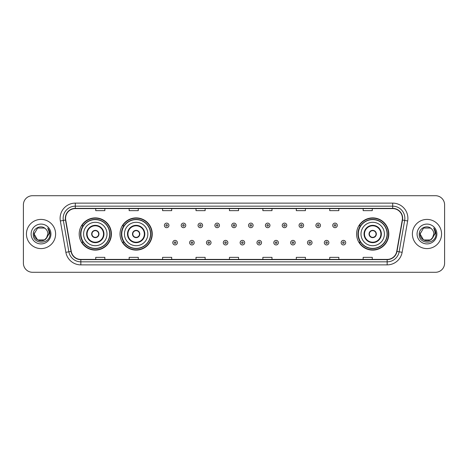 <?xml version="1.0" encoding="UTF-8"?>
<svg xmlns="http://www.w3.org/2000/svg" width="468" height="468" viewBox="0 0 468 468"><rect width="100%" height="100%" fill="white"/><g stroke="black" fill="none" stroke-linecap="round" stroke-linejoin="round"><path stroke-width="0.7" d="M356.593 234A16.105 16.105 0 0 0 372.698 250.105A16.105 16.105 0 0 0 388.803 234A16.105 16.105 0 0 0 372.698 217.895A16.105 16.105 0 0 0 356.593 234M120.036 234A16.105 16.105 0 0 0 136.147 250.105A16.105 16.105 0 0 0 152.252 234A16.105 16.105 0 0 0 136.147 217.895A16.105 16.105 0 0 0 120.036 234M79.197 234A16.105 16.105 0 0 0 95.302 250.105A16.105 16.105 0 0 0 111.407 234A16.105 16.105 0 0 0 95.302 217.895A16.105 16.105 0 0 0 79.197 234M83.058 242.208A14.736 14.736 0 0 1 83.058 225.792M123.903 242.208A14.736 14.736 0 0 1 123.903 225.792M360.454 242.208A14.736 14.736 0 0 1 360.454 225.792M23.4 204.826L23.4 263.174A9.114 9.114 0 0 0 32.514 272.288L435.486 272.288A9.114 9.114 0 0 0 444.6 263.174L444.6 204.826A9.114 9.114 0 0 0 435.486 195.712L32.514 195.712A9.114 9.114 0 0 0 23.4 204.826L23.4 263.174M26.436 234A14.59 14.59 0 0 0 41.026 248.59A14.59 14.59 0 0 0 55.61 234A14.59 14.59 0 0 0 41.026 219.41A14.59 14.59 0 0 0 26.436 234A14.59 14.59 0 0 0 41.026 248.59A14.59 14.59 0 0 0 55.61 234A14.59 14.59 0 0 0 41.026 219.41A14.59 14.59 0 0 0 26.436 234M412.39 234A14.59 14.59 0 0 0 426.974 248.59A14.59 14.59 0 0 0 441.564 234A14.59 14.59 0 0 0 426.974 219.41A14.59 14.59 0 0 0 412.39 234A14.59 14.59 0 0 0 426.974 248.59A14.59 14.59 0 0 0 441.564 234A14.59 14.59 0 0 0 426.974 219.41A14.59 14.59 0 0 0 412.39 234M65.578 218.316A9.723 9.723 0 0 1 75.307 208.593L392.693 208.593A9.723 9.723 0 0 1 402.269 220.007L396.741 251.369A9.723 9.723 0 0 1 387.165 259.407L80.835 259.407A9.723 9.723 0 0 1 71.259 251.369L65.731 220.007A9.723 9.723 0 0 1 65.578 218.316M65.339 218.316A9.968 9.968 0 0 0 65.491 220.048L71.019 251.41A9.968 9.968 0 0 0 80.835 259.646L387.165 259.646A9.968 9.968 0 0 0 396.981 251.41L402.509 220.048A9.968 9.968 0 0 0 392.693 208.354L75.307 208.354A9.968 9.968 0 0 0 65.339 218.316M60.343 220.96A15.192 15.192 0 0 1 75.307 203.124L392.693 203.124A15.192 15.192 0 0 1 407.657 220.96L402.129 252.322A15.192 15.192 0 0 1 387.165 264.876L80.835 264.876A15.192 15.192 0 0 1 65.871 252.322L60.343 220.96L63.332 220.428A12.156 12.156 0 0 1 75.307 206.166L392.693 206.166A12.156 12.156 0 0 1 404.668 220.428L399.134 251.79A12.156 12.156 0 0 1 387.165 261.834L80.835 261.834A12.156 12.156 0 0 1 68.866 251.79L63.332 220.428A12.156 12.156 0 0 1 63.151 218.316M435.486 195.712L32.514 195.712M32.514 272.288L435.486 272.288M444.6 263.174L444.6 204.826M396.981 251.41L399.134 251.79L404.668 220.428L407.657 220.96M229.443 208.593L229.443 210.653L238.557 210.653L238.557 208.593M196.01 208.593L196.01 210.653L205.13 210.653L205.13 208.593M162.583 208.593L162.583 210.653L171.703 210.653L171.703 208.593M129.156 208.593L129.156 210.653L138.271 210.653L138.271 208.593M95.729 208.593L95.729 210.653L104.844 210.653L104.844 208.593M262.87 208.593L262.87 210.653L271.99 210.653L271.99 208.593M296.297 208.593L296.297 210.653L305.417 210.653L305.417 208.593M329.729 208.593L329.729 210.653L338.844 210.653L338.844 208.593M363.156 208.593L363.156 210.653L372.271 210.653L372.271 208.593M238.557 259.407L238.557 257.347L229.443 257.347L229.443 259.407M205.13 259.407L205.13 257.347L196.01 257.347L196.01 259.407M171.703 259.407L171.703 257.347L162.583 257.347L162.583 259.407M138.271 259.407L138.271 257.347L129.156 257.347L129.156 259.407M104.844 259.407L104.844 257.347L95.729 257.347L95.729 259.407M271.99 259.407L271.99 257.347L262.87 257.347L262.87 259.407M305.417 259.407L305.417 257.347L296.297 257.347L296.297 259.407M338.844 259.407L338.844 257.347L329.729 257.347L329.729 259.407M372.271 259.407L372.271 257.347L363.156 257.347L363.156 259.407M44.46 239.949A6.868 6.868 0 0 0 47.894 234C47.859 231.929 47.069 230.197 45.525 228.811C41.301 224.388 33.193 228.033 33.269 234C32.497 244.606 49.69 244.881 49.971 234.515L49.982 234C49.959 231.748 49.21 229.77 47.736 228.062C48.859 229.905 49.251 231.882 48.918 234L46.338 238.352L47.894 234M44.559 239.891L37.592 239.949L34.158 234L37.592 239.949L44.46 239.949L47.128 237.153L44.46 239.949L37.592 239.949L34.158 234L37.592 228.051L44.46 228.051L45.525 228.811L44.46 228.051L37.592 228.051L34.158 234L37.592 228.051M46.256 238.452L44.46 239.949L37.592 239.949L34.158 234L37.592 239.949L44.46 239.949L46.256 238.452L44.46 239.949L37.592 239.949L34.158 234L37.592 239.949L44.46 239.949L46.256 238.452L44.589 239.873M47.128 237.153L44.46 239.949L37.592 239.949L34.158 234L37.592 228.051L44.46 228.051L45.525 228.811L44.46 228.051L37.592 228.051L34.158 234L34.234 232.982M46.303 238.399L44.46 239.949L37.592 239.949L34.158 234C33.807 240.09 42.418 243.301 46.151 238.575L46.338 238.352M31.116 234A9.91 9.91 0 0 0 41.026 243.91A9.91 9.91 0 0 0 50.936 234A9.91 9.91 0 0 0 41.026 224.09A9.91 9.91 0 0 0 31.116 234M47.8 228.138L49.982 234.257M83.602 234A11.7 11.7 0 0 1 95.302 222.3A11.7 11.7 0 0 1 107.002 234A11.7 11.7 0 0 1 95.302 245.7A11.7 11.7 0 0 1 83.602 234A11.7 11.7 0 0 0 95.302 245.7A11.7 11.7 0 0 0 107.002 234M87.095 234A8.208 8.208 0 0 0 95.302 242.208A8.208 8.208 0 0 0 103.51 234A8.208 8.208 0 0 0 95.302 225.792A8.208 8.208 0 0 0 87.095 234M83.24 225.792A14.59 14.59 0 0 0 83.24 242.208M109.676 234A14.373 14.373 0 0 0 95.302 219.627A14.373 14.373 0 0 0 80.929 234A14.373 14.373 0 0 0 95.302 248.373A14.373 14.373 0 0 0 109.676 234M91.658 234A3.645 3.645 0 0 0 95.302 237.645A3.645 3.645 0 0 0 98.947 234A3.645 3.645 0 0 0 95.302 230.355A3.645 3.645 0 0 0 91.658 234M111.103 234A15.801 15.801 0 0 1 81.795 242.208L83.263 242.208A14.572 14.572 0 0 0 109.875 234.035A14.572 14.572 0 0 0 83.263 225.792L81.795 225.792A15.801 15.801 0 0 1 111.103 234M91.769 233.087L91.898 233.087A3.528 3.528 0 0 1 98.707 233.087L98.52 233.087A3.34 3.34 0 0 1 95.302 237.34A3.34 3.34 0 0 1 92.085 233.087A3.34 3.34 0 0 1 98.52 233.087L98.83 233.087M98.83 234.913L98.707 234.913A3.528 3.528 0 0 1 91.898 234.913L91.769 234.913M430.408 239.949A6.868 6.868 0 0 0 433.842 234C433.807 231.929 433.017 230.197 431.473 228.811C427.249 224.388 419.141 228.033 419.217 234C418.445 244.606 435.638 244.881 435.919 234.515L435.93 234C435.907 231.748 435.158 229.77 433.684 228.062C434.807 229.905 435.199 231.882 434.866 234L432.286 238.352L433.842 234M423.54 239.949L430.408 239.949L432.204 238.452L430.408 239.949L423.54 239.949L420.106 234L423.54 239.949L430.408 239.949L433.075 237.153L430.408 239.949L423.54 239.949L420.106 234L423.54 228.051L430.408 228.051L431.473 228.811L430.408 228.051L423.54 228.051L420.106 234L423.54 228.051L430.408 228.051L431.473 228.811L430.408 228.051L423.54 228.051L420.106 234L420.182 232.982M432.204 238.452L430.408 239.949L423.54 239.949L420.106 234L423.54 239.949L430.408 239.949L432.204 238.452L430.501 239.897M433.075 237.153L432.099 238.575C428.366 243.301 419.755 240.09 420.106 234L423.54 239.949L430.408 239.949L433.075 237.153L430.408 239.949L423.54 239.949L420.106 234M417.064 234A9.91 9.91 0 0 0 426.974 243.91A9.91 9.91 0 0 0 436.884 234A9.91 9.91 0 0 0 426.974 224.09A9.91 9.91 0 0 0 417.064 234M433.748 228.138L435.93 234.257M124.447 234A11.7 11.7 0 0 1 136.147 222.3A11.7 11.7 0 0 1 147.847 234A11.7 11.7 0 0 1 136.147 245.7A11.7 11.7 0 0 1 124.447 234A11.7 11.7 0 0 0 136.147 245.7A11.7 11.7 0 0 0 147.847 234M127.939 234A8.208 8.208 0 0 0 136.147 242.208A8.208 8.208 0 0 0 144.349 234A8.208 8.208 0 0 0 136.147 225.792A8.208 8.208 0 0 0 127.939 234M124.084 225.792A14.59 14.59 0 0 0 124.084 242.208M150.52 234A14.373 14.373 0 0 0 136.147 219.627A14.373 14.373 0 0 0 121.774 234A14.373 14.373 0 0 0 136.147 248.373A14.373 14.373 0 0 0 150.52 234M132.497 234A3.645 3.645 0 0 0 136.147 237.645A3.645 3.645 0 0 0 139.792 234A3.645 3.645 0 0 0 136.147 230.355A3.645 3.645 0 0 0 132.497 234M151.948 234A15.801 15.801 0 0 1 122.639 242.208L124.102 242.208A14.572 14.572 0 0 0 150.714 234.035A14.572 14.572 0 0 0 124.102 225.792L122.639 225.792A15.801 15.801 0 0 1 151.948 234M132.614 233.087L132.737 233.087A3.528 3.528 0 0 1 139.552 233.087L139.359 233.087A3.34 3.34 0 0 1 136.147 237.34A3.34 3.34 0 0 1 132.93 233.087A3.34 3.34 0 0 1 139.359 233.087L139.675 233.087M139.675 234.913L139.552 234.913A3.528 3.528 0 0 1 132.737 234.913L132.614 234.913M360.998 234A11.7 11.7 0 0 1 372.698 222.3A11.7 11.7 0 0 1 384.398 234A11.7 11.7 0 0 1 372.698 245.7A11.7 11.7 0 0 1 360.998 234A11.7 11.7 0 0 0 372.698 245.7A11.7 11.7 0 0 0 384.398 234M364.49 234A8.208 8.208 0 0 0 372.698 242.208A8.208 8.208 0 0 0 380.905 234A8.208 8.208 0 0 0 372.698 225.792A8.208 8.208 0 0 0 364.49 234M360.635 225.792A14.59 14.59 0 0 0 360.635 242.208M387.071 234A14.373 14.373 0 0 0 372.698 219.627A14.373 14.373 0 0 0 358.324 234A14.373 14.373 0 0 0 372.698 248.373A14.373 14.373 0 0 0 387.071 234M369.053 234A3.645 3.645 0 0 0 372.698 237.645A3.645 3.645 0 0 0 376.342 234A3.645 3.645 0 0 0 372.698 230.355A3.645 3.645 0 0 0 369.053 234M388.498 234A15.801 15.801 0 0 1 359.19 242.208L360.658 242.208A14.572 14.572 0 0 0 387.27 234.035A14.572 14.572 0 0 0 360.658 225.792L359.19 225.792A15.801 15.801 0 0 1 388.498 234M369.17 233.087L369.293 233.087A3.528 3.528 0 0 1 376.102 233.087L375.915 233.087A3.34 3.34 0 0 1 372.698 237.34A3.34 3.34 0 0 1 369.48 233.087A3.34 3.34 0 0 1 375.915 233.087L376.231 233.087M376.231 234.913L375.915 234.913A3.34 3.34 0 0 1 369.48 234.913L369.17 234.913M375.915 234.913L376.102 234.913A3.528 3.528 0 0 1 369.293 234.913L369.48 234.913M168.936 225.4A2.281 2.281 0 0 1 166.655 227.676A2.281 2.281 0 0 1 164.379 225.4A2.281 2.281 0 0 1 166.655 223.119A2.281 2.281 0 0 1 168.936 225.4A2.281 2.281 0 0 0 166.655 223.119A2.281 2.281 0 0 0 164.379 225.4M185.773 225.4A2.281 2.281 0 0 1 183.491 227.676A2.281 2.281 0 0 1 181.215 225.4A2.281 2.281 0 0 1 183.491 223.119A2.281 2.281 0 0 1 185.773 225.4A2.281 2.281 0 0 0 183.491 223.119A2.281 2.281 0 0 0 181.215 225.4M202.609 225.4A2.281 2.281 0 0 1 200.327 227.676A2.281 2.281 0 0 1 198.052 225.4A2.281 2.281 0 0 1 200.327 223.119A2.281 2.281 0 0 1 202.609 225.4A2.281 2.281 0 0 0 200.327 223.119A2.281 2.281 0 0 0 198.052 225.4M219.445 225.4A2.281 2.281 0 0 1 217.164 227.676A2.281 2.281 0 0 1 214.882 225.4A2.281 2.281 0 0 1 217.164 223.119A2.281 2.281 0 0 1 219.445 225.4A2.281 2.281 0 0 0 217.164 223.119A2.281 2.281 0 0 0 214.882 225.4M236.281 225.4A2.281 2.281 0 0 1 234 227.676A2.281 2.281 0 0 1 231.719 225.4A2.281 2.281 0 0 1 234 223.119A2.281 2.281 0 0 1 236.281 225.4A2.281 2.281 0 0 0 234 223.119A2.281 2.281 0 0 0 231.719 225.4M253.118 225.4A2.281 2.281 0 0 1 250.836 227.676A2.281 2.281 0 0 1 248.555 225.4A2.281 2.281 0 0 1 250.836 223.119A2.281 2.281 0 0 1 253.118 225.4A2.281 2.281 0 0 0 250.836 223.119A2.281 2.281 0 0 0 248.555 225.4M269.948 225.4A2.281 2.281 0 0 1 267.673 227.676A2.281 2.281 0 0 1 265.391 225.4A2.281 2.281 0 0 1 267.673 223.119A2.281 2.281 0 0 1 269.948 225.4A2.281 2.281 0 0 0 267.673 223.119A2.281 2.281 0 0 0 265.391 225.4M286.785 225.4A2.281 2.281 0 0 1 284.509 227.676A2.281 2.281 0 0 1 282.227 225.4A2.281 2.281 0 0 1 284.509 223.119A2.281 2.281 0 0 1 286.785 225.4A2.281 2.281 0 0 0 284.509 223.119A2.281 2.281 0 0 0 282.227 225.4M303.621 225.4A2.281 2.281 0 0 1 301.345 227.676A2.281 2.281 0 0 1 299.064 225.4A2.281 2.281 0 0 1 301.345 223.119A2.281 2.281 0 0 1 303.621 225.4A2.281 2.281 0 0 0 301.345 223.119A2.281 2.281 0 0 0 299.064 225.4M320.457 225.4A2.281 2.281 0 0 1 318.181 227.676A2.281 2.281 0 0 1 315.9 225.4A2.281 2.281 0 0 1 318.181 223.119A2.281 2.281 0 0 1 320.457 225.4A2.281 2.281 0 0 0 318.181 223.119A2.281 2.281 0 0 0 315.9 225.4M337.293 225.4A2.281 2.281 0 0 1 335.018 227.676A2.281 2.281 0 0 1 332.736 225.4A2.281 2.281 0 0 1 335.018 223.119A2.281 2.281 0 0 1 337.293 225.4A2.281 2.281 0 0 0 335.018 223.119A2.281 2.281 0 0 0 332.736 225.4M172.797 242.664A2.281 2.281 0 0 1 175.073 240.382A2.281 2.281 0 0 1 177.354 242.664A2.281 2.281 0 0 1 175.073 244.939A2.281 2.281 0 0 1 172.797 242.664A2.281 2.281 0 0 0 175.073 244.939A2.281 2.281 0 0 0 177.354 242.664M189.634 242.664A2.281 2.281 0 0 1 191.909 240.382A2.281 2.281 0 0 1 194.191 242.664A2.281 2.281 0 0 1 191.909 244.939A2.281 2.281 0 0 1 189.634 242.664A2.281 2.281 0 0 0 191.909 244.939A2.281 2.281 0 0 0 194.191 242.664M206.47 242.664A2.281 2.281 0 0 1 208.746 240.382A2.281 2.281 0 0 1 211.027 242.664A2.281 2.281 0 0 1 208.746 244.939A2.281 2.281 0 0 1 206.47 242.664A2.281 2.281 0 0 0 208.746 244.939A2.281 2.281 0 0 0 211.027 242.664M223.3 242.664A2.281 2.281 0 0 1 225.582 240.382A2.281 2.281 0 0 1 227.863 242.664A2.281 2.281 0 0 1 225.582 244.939A2.281 2.281 0 0 1 223.3 242.664A2.281 2.281 0 0 0 225.582 244.939A2.281 2.281 0 0 0 227.863 242.664M240.137 242.664A2.281 2.281 0 0 1 242.418 240.382A2.281 2.281 0 0 1 244.7 242.664A2.281 2.281 0 0 1 242.418 244.939A2.281 2.281 0 0 1 240.137 242.664A2.281 2.281 0 0 0 242.418 244.939A2.281 2.281 0 0 0 244.7 242.664M256.973 242.664A2.281 2.281 0 0 1 259.254 240.382A2.281 2.281 0 0 1 261.53 242.664A2.281 2.281 0 0 1 259.254 244.939A2.281 2.281 0 0 1 256.973 242.664A2.281 2.281 0 0 0 259.254 244.939A2.281 2.281 0 0 0 261.53 242.664M273.809 242.664A2.281 2.281 0 0 1 276.091 240.382A2.281 2.281 0 0 1 278.366 242.664A2.281 2.281 0 0 1 276.091 244.939A2.281 2.281 0 0 1 273.809 242.664A2.281 2.281 0 0 0 276.091 244.939A2.281 2.281 0 0 0 278.366 242.664M290.646 242.664A2.281 2.281 0 0 1 292.927 240.382A2.281 2.281 0 0 1 295.203 242.664A2.281 2.281 0 0 1 292.927 244.939A2.281 2.281 0 0 1 290.646 242.664A2.281 2.281 0 0 0 292.927 244.939A2.281 2.281 0 0 0 295.203 242.664M307.482 242.664A2.281 2.281 0 0 1 309.763 240.382A2.281 2.281 0 0 1 312.039 242.664A2.281 2.281 0 0 1 309.763 244.939A2.281 2.281 0 0 1 307.482 242.664A2.281 2.281 0 0 0 309.763 244.939A2.281 2.281 0 0 0 312.039 242.664M324.318 242.664A2.281 2.281 0 0 1 326.6 240.382A2.281 2.281 0 0 1 328.875 242.664A2.281 2.281 0 0 1 326.6 244.939A2.281 2.281 0 0 1 324.318 242.664A2.281 2.281 0 0 0 326.6 244.939A2.281 2.281 0 0 0 328.875 242.664M341.154 242.664A2.281 2.281 0 0 1 343.43 240.382A2.281 2.281 0 0 1 345.712 242.664A2.281 2.281 0 0 1 343.43 244.939A2.281 2.281 0 0 1 341.154 242.664A2.281 2.281 0 0 0 343.43 244.939A2.281 2.281 0 0 0 345.712 242.664M392.693 203.124L392.693 208.354M63.332 220.428L65.491 220.048M80.835 264.876L80.835 259.646M387.165 259.646L387.165 264.876M65.871 252.322L71.019 251.41M402.509 220.048L404.668 220.428M75.307 203.124L75.307 208.354M399.134 251.79L402.129 252.322M103.96 234A8.664 8.664 0 0 0 95.302 225.336A8.664 8.664 0 0 0 86.638 234A8.664 8.664 0 0 0 95.302 242.664A8.664 8.664 0 0 0 103.96 234M144.805 234A8.664 8.664 0 0 0 136.147 225.336A8.664 8.664 0 0 0 127.483 234A8.664 8.664 0 0 0 136.147 242.664A8.664 8.664 0 0 0 144.805 234M381.361 234A8.664 8.664 0 0 0 372.698 225.336A8.664 8.664 0 0 0 364.04 234A8.664 8.664 0 0 0 372.698 242.664A8.664 8.664 0 0 0 381.361 234M165.894 225.4A0.76 0.76 0 0 0 166.655 226.161A0.76 0.76 0 0 0 167.415 225.4A0.76 0.76 0 0 0 166.655 224.64A0.76 0.76 0 0 0 165.894 225.4M182.731 225.4A0.76 0.76 0 0 0 183.491 226.161A0.76 0.76 0 0 0 184.252 225.4A0.76 0.76 0 0 0 183.491 224.64A0.76 0.76 0 0 0 182.731 225.4M199.567 225.4A0.76 0.76 0 0 0 200.327 226.161A0.76 0.76 0 0 0 201.088 225.4A0.76 0.76 0 0 0 200.327 224.64A0.76 0.76 0 0 0 199.567 225.4M216.403 225.4A0.76 0.76 0 0 0 217.164 226.161A0.76 0.76 0 0 0 217.924 225.4A0.76 0.76 0 0 0 217.164 224.64A0.76 0.76 0 0 0 216.403 225.4M233.239 225.4A0.76 0.76 0 0 0 234 226.161A0.76 0.76 0 0 0 234.76 225.4A0.76 0.76 0 0 0 234 224.64A0.76 0.76 0 0 0 233.239 225.4M250.076 225.4A0.76 0.76 0 0 0 250.836 226.161A0.76 0.76 0 0 0 251.597 225.4A0.76 0.76 0 0 0 250.836 224.64A0.76 0.76 0 0 0 250.076 225.4M266.912 225.4A0.76 0.76 0 0 0 267.673 226.161A0.76 0.76 0 0 0 268.433 225.4A0.76 0.76 0 0 0 267.673 224.64A0.76 0.76 0 0 0 266.912 225.4M283.748 225.4A0.76 0.76 0 0 0 284.509 226.161A0.76 0.76 0 0 0 285.269 225.4A0.76 0.76 0 0 0 284.509 224.64A0.76 0.76 0 0 0 283.748 225.4M300.585 225.4A0.76 0.76 0 0 0 301.345 226.161A0.76 0.76 0 0 0 302.106 225.4A0.76 0.76 0 0 0 301.345 224.64A0.76 0.76 0 0 0 300.585 225.4M317.421 225.4A0.76 0.76 0 0 0 318.181 226.161A0.76 0.76 0 0 0 318.936 225.4A0.76 0.76 0 0 0 318.181 224.64A0.76 0.76 0 0 0 317.421 225.4M334.257 225.4A0.76 0.76 0 0 0 335.018 226.161A0.76 0.76 0 0 0 335.772 225.4A0.76 0.76 0 0 0 335.018 224.64A0.76 0.76 0 0 0 334.257 225.4M175.833 242.664A0.76 0.76 0 0 0 175.073 241.903A0.76 0.76 0 0 0 174.312 242.664A0.76 0.76 0 0 0 175.073 243.418A0.76 0.76 0 0 0 175.833 242.664M192.67 242.664A0.76 0.76 0 0 0 191.909 241.903A0.76 0.76 0 0 0 191.149 242.664A0.76 0.76 0 0 0 191.909 243.418A0.76 0.76 0 0 0 192.67 242.664M209.506 242.664A0.76 0.76 0 0 0 208.746 241.903A0.76 0.76 0 0 0 207.985 242.664A0.76 0.76 0 0 0 208.746 243.418A0.76 0.76 0 0 0 209.506 242.664M226.342 242.664A0.76 0.76 0 0 0 225.582 241.903A0.76 0.76 0 0 0 224.821 242.664A0.76 0.76 0 0 0 225.582 243.418A0.76 0.76 0 0 0 226.342 242.664M243.179 242.664A0.76 0.76 0 0 0 242.418 241.903A0.76 0.76 0 0 0 241.658 242.664A0.76 0.76 0 0 0 242.418 243.418A0.76 0.76 0 0 0 243.179 242.664M260.015 242.664A0.76 0.76 0 0 0 259.254 241.903A0.76 0.76 0 0 0 258.494 242.664A0.76 0.76 0 0 0 259.254 243.418A0.76 0.76 0 0 0 260.015 242.664M276.851 242.664A0.76 0.76 0 0 0 276.091 241.903A0.76 0.76 0 0 0 275.33 242.664A0.76 0.76 0 0 0 276.091 243.418A0.76 0.76 0 0 0 276.851 242.664M293.688 242.664A0.76 0.76 0 0 0 292.927 241.903A0.76 0.76 0 0 0 292.167 242.664A0.76 0.76 0 0 0 292.927 243.418A0.76 0.76 0 0 0 293.688 242.664M310.524 242.664A0.76 0.76 0 0 0 309.763 241.903A0.76 0.76 0 0 0 309.003 242.664A0.76 0.76 0 0 0 309.763 243.418A0.76 0.76 0 0 0 310.524 242.664M327.354 242.664A0.76 0.76 0 0 0 326.6 241.903A0.76 0.76 0 0 0 325.839 242.664A0.76 0.76 0 0 0 326.6 243.418A0.76 0.76 0 0 0 327.354 242.664M344.191 242.664A0.76 0.76 0 0 0 343.43 241.903A0.76 0.76 0 0 0 342.675 242.664A0.76 0.76 0 0 0 343.43 243.418A0.76 0.76 0 0 0 344.191 242.664"/></g></svg>
